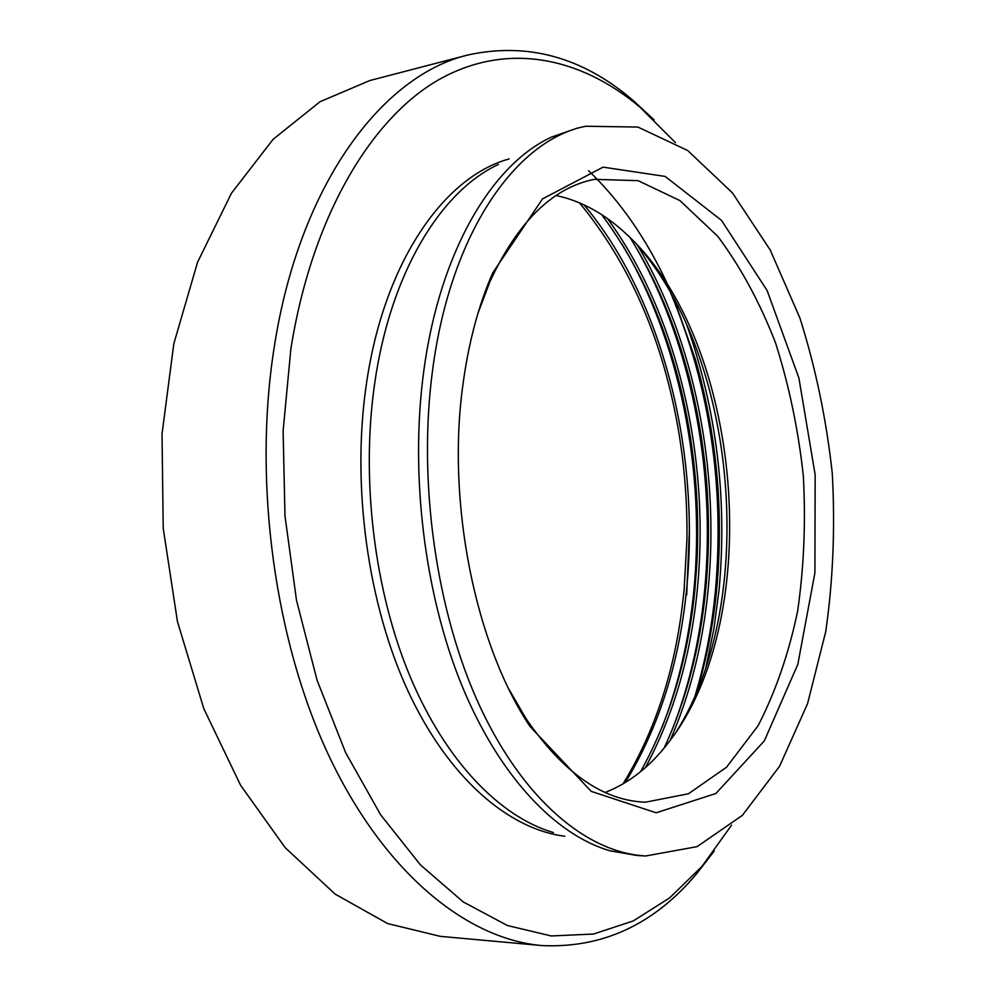 <?xml version="1.0" encoding="UTF-8"?>
<svg xmlns="http://www.w3.org/2000/svg" width="996" height="996" viewBox="0 0 996 996"><rect width="100%" height="100%" fill="white"/><g stroke="black" fill="none" stroke-linecap="round" stroke-linejoin="round"><path stroke-width="1.49" d="M695.158 695.594C705.18 662.278 711.928 627.418 715.414 591.014C724.69 485.861 709.762 386.448 670.619 292.774M672.051 730.093C688.871 687.14 699.69 640.938 704.521 591.475C716.51 469.477 690.328 337.183 631.775 240.297M662.116 727.18C678.388 685.136 688.933 640.055 693.726 591.948C705.728 471.046 679.919 339.972 621.765 243.759M625.239 782.595C658.742 727.578 679.16 663.523 686.493 590.429C700.562 451.835 662.788 298.875 583.98 204.803M579.423 202.773C628.663 262.471 661.307 336.237 677.355 424.084C684.215 462.094 687.414 500.465 686.941 539.185L684.078 590.528L682.073 607.697C673.632 674.616 653.936 733.355 623.01 783.927M645.396 767.605C673.458 715.402 690.751 656.19 697.275 589.943C710.422 458.397 677.591 314.076 607.448 218.585M601.721 214.688C639.93 266.094 667.009 327.099 682.945 397.703C695.096 452.271 699.752 507.549 696.901 563.537L694.859 590.043C688.124 658.144 670.034 718.689 640.565 771.713M670.159 740.377C690.203 694.374 702.865 644.076 708.156 589.47C719.847 470.087 694.486 340.532 637.701 245.564M630.119 237.658C656.015 279.054 675.662 325.58 689.083 377.223C706.326 444.602 712.078 513.065 706.363 582.598L705.716 589.57C700.113 647.363 686.256 700.188 664.145 748.046M705.965 667.258L713.92 628.713L719.149 588.997C727.329 497.465 716.51 409.344 686.692 324.634M673.968 298.812L695.694 360.278C716.821 434.953 723.818 511.234 716.697 589.109L715.713 598.534C712.053 630.929 705.741 662.016 696.777 691.797M588.599 170.69C620.608 201.441 647.201 239.924 668.353 286.126M689.381 530.482L686.692 594.998M541.637 945.553L440.244 936.34L387.631 923.566L335.142 894.109L285.23 847.721L240.559 785.222L203.831 708.729L177.462 621.604L163.22 528.316L162.024 433.945L173.827 343.682L197.569 262.209L231.421 193.261L273.091 139.34L320.065 101.704L369.89 80.514L468.419 54.867C383.012 74.874 299.784 183.09 274.361 346.309C252.561 482.338 274.921 643.229 330.386 758.927C386.099 874.712 467.697 939.041 541.637 945.553C602.456 948.466 654.148 924.487 696.714 873.654L714.219 851.045M654.111 119.918L633.157 100.484C582.859 57.27 527.942 42.069 468.419 54.867M605.207 792.455C629.198 783.018 650.251 766.434 668.378 742.73C766.011 618.217 743.24 341.167 626.584 234.272C604.821 213.841 581.34 200.918 556.142 195.527M636.531 244.207C738.024 358.572 758.031 601.895 676.57 731.301M478.018 313.105L489.92 281.669C517.833 221.797 552.631 187.684 594.313 179.342L638.062 180.65L679.982 200.619L717.867 236.426C740.638 266.99 759.886 302.51 775.585 343.01C789.031 385.39 798.282 429.612 803.311 475.69C805.864 521.966 803.971 567.11 797.634 611.108C788.745 653.637 775.573 691.822 758.093 725.698L726.557 767.206L688.46 793.75L645.52 802.191C603.028 800.772 563.126 772.796 525.813 718.29L508.944 689.22M462.903 384.854C446.445 503.229 475.416 645.097 530.046 726.52L591.226 791.372L656.152 812.786L715.887 793.501L764.281 740.962L797.821 664.369L814.915 572.812L815.151 474.719L798.892 377.982L767.082 290.446L721.49 220.353L665.166 176.429L603.078 167.141L542.509 198.889L492.759 272.854C478.528 305.262 468.581 342.599 462.903 384.854M432.7 369.342C417.449 481.379 436.26 612.677 480.072 706.811C524.095 800.996 587.914 852.974 645.719 855.975L697.088 846.65L742.356 815.363L779.569 766.285L807.557 703.674L825.746 631.576C833.092 580.083 835.258 527.32 832.27 473.312C826.394 419.528 815.637 367.835 799.987 318.234L770.257 250.071L732.433 192.875L687.713 150.533L637.938 127.065L585.735 126.243C516.862 139.54 450.852 231.533 432.7 369.342M731.587 825.149L702.031 866.333L669.611 897.919L633.257 920.939L593.529 934.049L551.236 935.954L507.387 925.521L463.289 901.965L420.486 864.976L380.659 814.828L345.612 752.603L317.064 680.181L296.484 600.19L284.981 515.903L283.113 430.919L290.869 348.899C311.947 216.418 371.147 118.287 439.037 79.556C507.387 41.234 580.494 57.395 639.594 106.833L675.475 142.64M564.807 836.229C508.757 829.307 448.76 778.349 408.26 691.61C367.985 604.846 351.488 486.807 366.217 385.303C383.56 262.384 443.992 176.69 509.13 158.937M553.427 832.556C500.166 816.994 445.71 761.454 409.954 676.234C374.421 590.939 360.813 480.06 374.571 384.182C390.195 273.141 440.805 191.095 498.498 164.415M585.735 126.243L577.419 128.086L551.411 137.137C492.198 164.34 439.821 251.291 423.848 370.549C409.767 473.486 424.308 593.081 461.497 684.601C498.909 776.071 555.419 834.959 610.075 850.833L637.216 855.514L645.719 855.975M525.813 718.29L530.046 726.52M489.92 281.669L492.759 272.854M639.594 106.833L633.157 100.484M702.031 866.333L696.714 873.654"/></g></svg>
